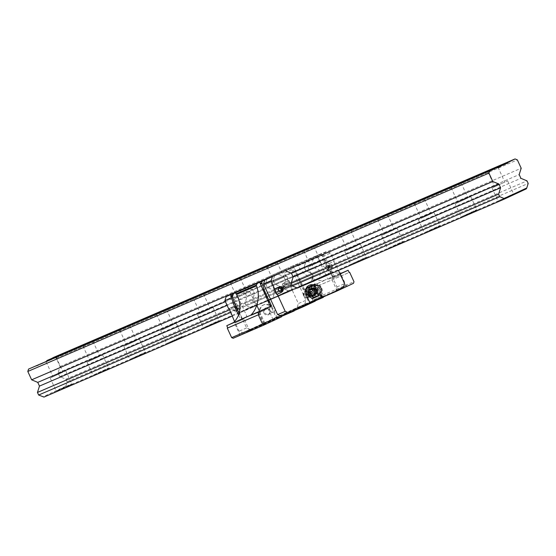 <?xml version="1.0" encoding="UTF-8"?>
<svg xmlns="http://www.w3.org/2000/svg" width="556" height="556" viewBox="0 0 556 556"><rect width="100%" height="100%" fill="white"/><g stroke="black" fill="none" stroke-linecap="round" stroke-linejoin="round"><path stroke-width="0.42" stroke-dasharray="2.78 2.08" d="M35.653 365.765L36.418 366.091L497.133 167.578M36.418 366.091L497.564 167.759M451.59 187.511L461.167 183.077L451.59 187.511M414.769 203.343L424.353 198.909L414.769 203.343M377.955 219.182L387.532 214.748L377.955 219.182M341.134 235.014L350.718 230.58L341.134 235.014M304.32 250.853L313.897 246.419L304.32 250.853M267.499 266.685L277.083 262.251L267.499 266.685M230.684 282.517L240.261 278.083L230.684 282.517M193.863 298.357L203.447 293.922L193.863 298.357M157.049 314.189L166.626 309.755L157.049 314.189M120.228 330.028L129.805 325.594L120.228 330.028M83.407 345.86L92.991 341.426L83.407 345.86M46.593 361.692L56.17 357.258L46.593 361.692M497.238 167.62L487.959 171.853L497.161 167.585M458.401 202.328L467.985 197.894L458.401 202.328M476.833 210.244L460.868 217.639L476.833 210.244M461.862 216.548L476.763 209.647L461.862 216.548M433.256 212.726L418.355 219.627L433.256 212.726M430.719 213.907L421.135 218.341L430.719 213.907M53.925 357.258L56.212 358.217L60.055 366.571L58.046 372.923L59.756 376.641L65.865 379.206L67.061 381.791L65.608 386.997L526.289 188.859M67.061 381.791L528.2 183.459M43.973 397.074L65.608 386.997M232.088 316.169L297.418 288.071L319.054 277.993L320.729 272.69L319.54 270.105L313.431 267.54L311.721 263.822L313.73 257.47L326.671 251.444L330.486 253.043L334.239 261.202L329.923 263.21A2.919 2.662 -113.3 0 0 332.3 268.541L331.842 268.743A2.919 2.662 -113.3 0 1 329.465 263.405L334.239 261.202M440.018 226.083L424.047 233.471L440.018 226.083M403.197 241.916L387.233 249.303L403.197 241.916M366.383 257.755L350.412 265.142L366.383 257.755M329.562 273.587L313.598 280.975L329.562 273.587M292.741 289.419L276.777 296.814L292.741 289.419M255.927 305.258L239.956 312.646L255.927 305.258M219.106 321.09L203.142 328.478L219.106 321.09M182.292 336.929L166.32 344.317L182.292 336.929M145.47 352.761L129.506 360.149L145.47 352.761M108.656 368.593L92.685 375.988L108.656 368.593M71.835 384.432L55.871 391.82L71.835 384.432M513.654 194.412L497.683 201.8L513.654 194.412M65.865 379.206L527.012 180.874M59.756 376.641L520.902 178.309M58.046 372.923L519.193 174.591M60.055 366.571L521.201 168.239M56.212 358.217L517.358 159.885M65.629 386.302L42.979 396.852M225.416 301.665L291.427 273.274L283.831 276.54L277.722 273.976L283.831 276.54L285.548 280.266L283.831 276.54L252.813 289.885L246.704 287.32L252.813 289.885L254.523 293.603L252.813 289.885L245.224 293.151L246.933 296.869L244.925 303.222L246.113 305.807L251.215 307.948L272.85 297.863L274.525 292.56L273.337 289.982L267.227 287.41L265.518 283.692L267.526 277.347L275.116 274.08L273.107 280.426L274.824 284.151L280.933 286.715L282.121 289.301L280.439 294.597L258.804 304.681L253.703 302.54L252.514 299.955L254.523 293.603L293.137 276.999L227.126 305.39M229.697 309.768L291.129 283.345L283.532 286.611L285.548 280.266L283.532 286.611L284.728 289.196L283.532 286.611L252.514 299.955L253.703 302.54L292.317 285.93L230.886 312.354M495.222 186.496L504.799 182.062L495.222 186.496M498.683 200.709L513.584 193.815L498.683 200.709M492.685 187.678L507.586 180.776L492.685 187.678M53.411 376.516L62.988 372.082L53.411 376.516M56.865 390.729L71.773 383.835L56.865 390.729M50.874 377.698L65.775 370.796L50.874 377.698M90.225 360.677L99.809 356.243L90.225 360.677M93.686 374.897L108.587 367.996L93.686 374.897M87.688 361.859L102.589 354.964L87.688 361.859M127.046 344.845L136.623 340.411L127.046 344.845M130.5 359.065L145.408 352.163L130.5 359.065M124.509 346.027L139.41 339.125L124.509 346.027M163.86 329.006L173.444 324.572L163.86 329.006M167.321 343.226L182.222 336.331L167.321 343.226M161.323 330.188L176.231 323.293L161.323 330.188M200.681 313.174L210.258 308.74L200.681 313.174M204.135 327.394L219.043 320.492L204.135 327.394M198.144 314.355L213.045 307.461L198.144 314.355M237.495 297.342L247.079 292.908L237.495 297.342M240.956 311.555L255.857 304.66L240.956 311.555M234.959 298.523L249.866 291.622L234.959 298.523M274.316 281.503L283.894 277.069L274.316 281.503M277.771 295.722L292.678 288.821L277.771 295.722M271.78 282.684L286.681 275.79L271.78 282.684M311.131 265.671L320.715 261.237L311.131 265.671M314.592 279.89L329.493 272.989L314.592 279.89M308.594 266.852L323.502 259.951L308.594 266.852M347.952 249.832L357.529 245.398L347.952 249.832M351.413 264.051L366.314 257.157L351.413 264.051M345.415 251.013L360.316 244.119L345.415 251.013M384.766 234L394.35 229.565L384.766 234M388.227 248.219L403.128 241.318L388.227 248.219M382.229 235.181L397.137 228.287L382.229 235.181M425.048 232.38L439.949 225.486L425.048 232.38M455.864 203.51L470.772 196.615L455.864 203.51M312.486 278.521C306.28 276.068 301.442 271.842 297.988 265.837L297.662 265.129L295.292 264.844L292.984 265.837L297.106 273.371L304.521 289.509L303.986 289.794L315.321 284.679L312.486 278.521A25.451 23.227 -113.3 0 0 323.863 280.481L315.321 284.679M304.521 289.509L323.946 280.662M317.08 283.741L306.432 288.668L317.08 283.741M308.08 288.953L317.128 284.762L308.08 288.953M322.973 296.556L312.326 301.477L322.973 296.556M321.827 296.07L312.778 300.261L321.827 296.07M270.355 306.46L270.897 306.168L270.327 306.391M233.631 322.744L246.961 316.461L241.693 318.79L239.184 313.341M233.61 322.508L241.693 318.79M233.583 322.64L244.515 317.594L233.562 322.605M235.014 323.001L244.063 318.81L235.014 323.001M249.908 330.605L239.268 335.525L249.908 330.605M248.761 330.118L239.712 334.309L248.761 330.118M233.172 338.27L250.422 330.236L250.165 329.68L262.953 323.717L263.315 324.231L263.565 323.432L270.668 320.124L271.432 320.444L294.437 310.547M238.559 315.043L240.512 319.297M233.77 293.346L232.512 297.314L246.607 327.957L250.422 329.555L304.709 304.257L305.967 300.289L291.872 269.653L288.057 268.048L275.116 274.08L290.593 266.866L292.122 267.505L292.449 268.214L293.999 267.547M303.347 290.01L295.924 273.879A25.451 23.227 -113.3 0 1 292.449 268.214M317.087 283.609L318.115 285.84L318.623 285.603L322.973 295.069L322.473 296.661L305.223 304.695L304.966 304.139L292.178 310.102L292.338 310.707L315.342 300.81M271.432 320.444L284.213 314.487L284.47 313.695L291.573 310.38L292.338 310.707M294.478 310.415L301.991 306.912M315.398 300.636L322.897 297.168M336.088 291.024L323.3 296.98M340.029 273.788L327.915 279.501L333.19 277.18L325.767 261.042L326.942 260.535L334.364 276.673L340.119 273.99M326.942 260.535A25.451 23.227 -113.3 0 1 323.467 254.877L323.14 254.168L321.611 253.522L306.141 260.736L304.132 267.089L305.842 270.807L311.951 273.371L313.139 275.957L311.457 281.26L289.829 291.337L284.728 289.196L289.829 291.337L297.418 288.071M294.075 310.602L343.323 287.654M250.422 330.236L281.44 316.892M273.844 320.312L263.196 325.232L273.844 320.312M250.165 329.68L281.19 316.336M292.178 310.102L323.196 296.758M304.966 304.139L335.984 290.802M305.223 304.695L325.003 296.188M322.473 296.661L353.491 283.317M346.902 286.264L336.262 291.184L346.902 286.264M322.973 295.069L353.991 281.732M318.623 285.603L349.126 272.482M272.85 297.863L280.439 294.597L282.121 289.301L280.933 286.715L274.824 284.151L273.107 280.426L275.116 274.08L306.141 260.736L304.132 267.089L305.842 270.807L311.951 273.371L313.139 275.957L311.457 281.26L289.829 291.337L258.804 304.681L280.439 294.597L319.054 277.993M325.767 261.042L321.59 254.836L319.22 254.551L321.611 253.522M319.22 254.551L316.913 255.545L317.928 257.254C320.451 263.669 324.405 268.277 329.791 271.078A25.451 23.227 66.7 0 0 339.723 273.121M295.292 264.844L316.913 255.545M290.593 266.866L292.984 265.837M334.364 276.673L333.19 277.18M340.063 273.865L330.368 278.375L340.098 273.948M332.008 278.66L341.057 274.469L332.008 278.66M345.756 285.777L336.714 289.968L345.756 285.777M297.662 265.129L317.601 256.545M321.59 254.836L323.14 254.168M292.122 267.505L293.672 266.838M272.697 319.825L263.648 324.016L272.697 319.825M318.115 285.84L349.133 272.496M295.924 273.879L297.106 273.371M258.943 312.708L267.992 308.517L258.943 312.708M323.863 280.481L341.169 273.045M292.435 310.658L323.453 297.314M284.213 314.487L315.238 301.143M263.315 324.231L294.332 310.887M263.21 324.273L281.266 316.51M262.953 323.717L293.971 310.38M284.47 313.695L315.488 300.351M291.573 310.38L322.591 297.043M270.668 320.124L301.686 306.787M263.565 323.432L294.583 310.095M274.525 292.56L320.729 272.69M273.337 289.982L319.54 270.105M267.227 287.41L313.431 267.54M265.518 283.692L311.721 263.822M328.137 267.109A1.508 1.376 -113.3 0 1 327.484 269.076A1.508 1.376 -113.3 0 1 325.642 268.277A1.508 1.376 -113.3 0 1 326.296 266.31A1.508 1.376 -113.3 0 1 328.137 267.109M313.73 257.47L306.141 260.736L319.075 254.711L322.897 256.309L336.985 286.952L335.734 290.92M319.075 254.711L326.671 251.444M313.167 284.811A7.36 6.714 -113.3 0 1 318.428 289.106L320.875 294.43M336.679 266.505L331.904 268.715L336.679 266.505L338.479 270.418M336.985 286.952L344.581 283.685M322.897 256.309L330.486 253.043M333.781 261.396L336.22 266.699M309.31 303.479L310.081 303.117L309.31 303.479L305.466 295.118A7.36 6.714 -113.3 0 1 308.649 285.52A7.36 6.714 -113.3 0 1 309.046 285.367M312.409 285.152A7.36 6.714 -113.3 0 1 317.643 289.447L320.214 295.034M314.599 290.864A3.677 3.357 -113.3 0 1 311.36 295.889A3.677 3.357 -113.3 0 1 308.698 290.1A3.677 3.357 -113.3 0 1 314.599 290.864M308.809 293.554A3.016 2.752 -113.3 0 1 310.116 289.62A3.016 2.752 -113.3 0 1 313.799 291.226A3.016 2.752 -113.3 0 1 312.493 295.16A3.016 2.752 -113.3 0 1 308.809 293.554M303.534 295.82A3.016 2.752 -113.3 0 1 304.841 291.886A3.016 2.752 -113.3 0 1 308.524 293.492A3.016 2.752 -113.3 0 1 307.225 297.425A3.016 2.752 -113.3 0 1 303.534 295.82M332.21 265.351A1.842 1.682 -113.3 0 1 330.591 267.86A1.842 1.682 -113.3 0 1 329.256 264.969A1.842 1.682 -113.3 0 1 332.21 265.351M274.414 289.064L278.73 287.056A2.919 2.662 -113.3 0 1 278.98 286.952M274.9 291.921A1.508 1.376 -113.3 0 1 275.554 289.954A1.508 1.376 -113.3 0 1 277.395 290.753A1.508 1.376 -113.3 0 1 276.749 292.72A1.508 1.376 -113.3 0 1 274.9 291.921M329.312 266.692A1.508 1.376 -113.3 0 1 329.965 264.725A1.508 1.376 -113.3 0 1 331.807 265.532A1.508 1.376 -113.3 0 1 331.154 267.499A1.508 1.376 -113.3 0 1 329.312 266.692M237.21 308.128A1.508 1.376 66.7 0 0 239.052 308.934A1.508 1.376 66.7 0 0 239.705 306.968A1.508 1.376 66.7 0 0 237.864 306.161A1.508 1.376 66.7 0 0 237.21 308.128M288.057 268.048L267.526 277.347M246.113 305.807L253.703 302.54L258.804 304.681L251.215 307.948M246.933 296.869L254.523 293.603L252.514 299.955L244.925 303.222M290.934 286.18L288.495 280.877L284.179 282.886A2.919 2.662 66.7 0 0 286.555 288.216A2.919 2.662 66.7 0 0 286.618 288.189L290.934 286.18L290.475 286.375L298.377 303.555L305.967 300.289M291.872 269.653L284.283 272.92L288.036 281.072L288.495 280.877M288.036 281.072L283.72 283.08A2.919 2.662 66.7 0 0 286.09 288.418A2.919 2.662 66.7 0 0 286.159 288.383L290.475 286.375M276.061 317.337L276.846 317.003L273.003 308.643L272.218 308.983L276.061 317.337L297.119 307.524L298.377 303.555M272.218 308.983A7.36 6.714 66.7 0 0 263.224 305.056A7.36 6.714 66.7 0 0 260.041 314.654L263.885 323.015L242.826 332.822L239.01 331.223L234.549 321.514M233.047 306.697L233.506 306.502A2.919 2.662 66.7 0 1 235.883 311.833L235.424 312.034A2.919 2.662 66.7 0 0 233.047 306.697A2.919 2.662 66.7 0 0 232.985 306.724L228.669 308.74M239.115 290.586L245.224 293.151M284.283 272.92L280.46 271.314M246.607 327.957L239.01 331.223M232.512 297.314L231.463 297.766M304.709 304.257L297.119 307.524M250.422 329.555L242.826 332.822M273.003 308.643A7.36 6.714 66.7 0 0 264.003 304.723A7.36 6.714 66.7 0 0 260.827 314.321L264.67 322.675L263.885 323.015M264.67 322.675L276.846 317.003M263.871 312.903A3.677 3.357 66.7 0 0 269.764 313.667A3.677 3.357 66.7 0 0 267.102 307.878A3.677 3.357 66.7 0 0 263.871 312.903M269.653 310.213A3.016 2.752 66.7 0 0 265.97 308.608A3.016 2.752 66.7 0 0 264.67 312.535A3.016 2.752 66.7 0 0 268.353 314.147A3.016 2.752 66.7 0 0 269.653 310.213M274.928 307.948A3.016 2.752 66.7 0 0 271.245 306.335A3.016 2.752 66.7 0 0 269.938 310.269A3.016 2.752 66.7 0 0 273.628 311.874A3.016 2.752 66.7 0 0 274.928 307.948M233.506 306.502A2.919 2.662 66.7 0 0 233.444 306.53L229.128 308.538M233.138 309.894A1.842 1.682 66.7 0 0 236.091 310.276A1.842 1.682 66.7 0 0 234.757 307.378A1.842 1.682 66.7 0 0 233.138 309.894M283.88 286.25A1.842 1.682 66.7 0 0 286.826 286.632A1.842 1.682 66.7 0 0 285.492 283.734A1.842 1.682 66.7 0 0 283.88 286.25M286.771 284.901A1.508 1.376 66.7 0 0 284.929 284.095A1.508 1.376 66.7 0 0 284.276 286.062A1.508 1.376 66.7 0 0 286.118 286.868A1.508 1.376 66.7 0 0 286.771 284.901M290.447 283.324A1.508 1.376 66.7 0 0 288.599 282.517A1.508 1.376 66.7 0 0 287.952 284.484A1.508 1.376 66.7 0 0 289.794 285.291A1.508 1.376 66.7 0 0 290.447 283.324M236.036 308.545A1.508 1.376 66.7 0 0 234.187 307.746A1.508 1.376 66.7 0 0 235.383 310.512A1.508 1.376 66.7 0 0 236.036 308.545M314.522 284.227L320.013 288.432L318.553 289.064L313.063 284.86M308.038 296.98A2.926 2.669 -113.3 0 1 304.104 293.971A2.926 2.669 -113.3 0 1 308.302 292.011A2.926 2.669 -113.3 0 1 308.038 296.98M308.636 297.543A3.677 3.357 -113.3 0 1 304.028 295.57A3.677 3.357 -113.3 0 1 305.64 290.823A3.677 3.357 -113.3 0 1 308.636 297.543M313.876 295.292A3.677 3.357 -113.3 0 1 309.268 293.318A3.677 3.357 -113.3 0 1 310.88 288.564A3.677 3.357 -113.3 0 1 313.876 295.292M320.013 288.432L320.186 291.747L319.644 295.368L314.898 297.516A6.13 5.595 -113.3 0 1 309.226 296.779A6.13 5.595 -113.3 0 1 306.662 291.205A6.13 5.595 -113.3 0 1 309.775 286.375A6.13 5.595 -113.3 0 1 315.447 287.111A6.13 5.595 -113.3 0 1 318.011 292.685A6.13 5.595 -113.3 0 1 314.898 297.516L312.326 298.732M318.185 296L318.011 292.685L318.553 289.064M315.377 288.342L317.17 292.248M313.98 295.319A6.13 5.595 -113.3 0 1 313.799 295.208L314.87 294.993M311.61 288.397L310.929 288.96A6.13 5.595 -113.3 0 1 310.95 288.8M314.258 291.969A4.295 3.92 -113.3 0 1 313.702 290.76L314.258 291.969L313.577 292.901L312.02 292.261L312.486 290.705L313.702 290.76M310.248 291.177A3.677 3.44 -116.4 0 0 311.659 294.249L310.248 291.177L310.929 288.96M310.818 288.911A3.677 3.44 -116.4 0 0 313.994 295.312M313.799 295.208L311.659 294.249M311.652 296.042L308.295 293.895L308.83 290.274M319.644 295.368L317.003 296.612M311.673 296.049A6.13 5.595 -113.3 0 1 311.395 295.848A6.13 5.595 -113.3 0 1 308.83 290.308M312.083 285.381A6.13 5.595 -113.3 0 1 317.622 286.18A6.13 5.595 -113.3 0 1 320.186 291.747A6.13 5.595 -113.3 0 1 317.073 296.584M311.075 288.856A3.558 3.322 -116.4 0 0 314.189 295.139M242.256 318.727L239.421 312.569M332.62 277.235L329.791 271.078M297.988 265.837L317.928 257.254M321.917 255.545L323.467 254.877M305.466 295.118L306.245 294.784M317.643 289.447L318.428 289.106M329.465 263.405L329.923 263.21M278.73 287.056L279.188 286.854M260.827 314.321L260.041 314.654M235.883 311.833L235.424 312.034M233.444 306.53L232.985 306.724M286.618 288.189L286.159 288.383M284.179 282.886L283.72 283.08M314.14 284.491A6.13 5.595 -113.3 0 1 321.709 287.918A6.13 5.595 -113.3 0 1 318.984 295.757M308.851 290.274A3.635 3.392 -116.4 0 0 311.714 296.049M310.519 289.03A3.607 3.371 -116.4 0 0 308.788 293.776A3.607 3.371 -116.4 0 0 313.716 295.472M313.014 289.099A3.218 3.009 -116.4 0 0 309.581 293.394A3.218 3.009 -116.4 0 0 315.169 293.443M312.465 288.918A3.197 2.988 -116.4 0 0 309.775 293.304A3.197 2.988 -116.4 0 0 314.988 293.992M451.138 187.692L457.956 202.509M461.167 183.077L467.985 197.894M455.169 203.788L461.167 216.826L460.868 217.639M470.772 196.615L476.763 209.647L477.576 209.953M487.959 171.853L494.777 186.67M497.988 167.245L504.799 182.062M491.99 187.956L497.981 200.987L497.683 201.8M507.586 180.776L513.584 193.815L514.397 194.113M46.148 361.873L52.959 376.69M56.17 357.258L62.988 372.082M50.172 377.976L56.17 391.007L55.871 391.82M65.775 370.796L71.773 383.835L72.586 384.133M82.962 346.04L89.78 360.858M92.991 341.426L99.809 356.243M86.993 362.137L92.991 375.175L92.685 375.988M102.589 354.964L108.587 367.996L109.4 368.301M119.783 330.201L126.594 345.019M129.805 325.594L136.623 340.411M123.807 346.305L129.805 359.336L129.506 360.149M139.41 339.125L145.408 352.163L146.221 352.462M156.597 314.369L163.415 329.187M166.626 309.755L173.444 324.572M160.628 330.466L166.626 343.504L166.32 344.317M176.231 323.293L182.222 336.331L183.035 336.63M193.418 298.53L200.23 313.355M203.447 293.922L210.258 308.74M197.45 314.633L203.44 327.672L203.142 328.478M213.045 307.461L219.043 320.492L219.856 320.791M230.233 282.698L237.051 297.516M240.261 278.083L247.079 292.908M234.264 298.801L240.261 311.833L239.956 312.646M249.866 291.622L255.857 304.66L256.67 304.959M267.054 266.866L273.865 281.683M277.083 262.251L283.894 277.069M271.085 282.962L277.076 296L276.777 296.814M286.681 275.79L292.678 288.821L293.492 289.127M303.868 251.027L310.686 265.844M313.897 246.419L320.715 261.237M307.899 267.13L313.897 280.161L313.598 280.975M323.502 259.951L329.493 272.989L330.306 273.288M340.689 235.195L347.5 250.012M350.718 230.58L357.529 245.398M344.72 251.291L350.711 264.329L350.412 265.142M360.316 244.119L366.314 257.157L367.127 257.456M377.503 219.356L384.321 234.18M387.532 214.748L394.35 229.565M381.534 235.459L387.532 248.497L387.233 249.303M397.137 228.287L403.128 241.318L403.941 241.617M414.324 203.524L421.135 218.341M424.353 198.909L431.164 213.733M418.355 219.627L424.346 232.658L424.047 233.471M433.951 212.448L439.949 225.486L440.762 225.785M293.054 266.039L303.986 289.794M323.467 296.355L322.251 295.903L317.128 284.762L317.573 283.546M312.326 301.477L312.778 300.261L307.656 289.12L306.432 288.668M259.972 282.413L270.897 306.168M236.036 292.706L246.961 316.461M250.409 330.403L249.185 329.951L244.063 318.81L244.515 317.594M239.268 335.525L239.712 334.309L234.59 323.168L233.374 322.716M316.99 255.746L327.915 279.501M347.403 286.062L346.18 285.61L341.057 274.469L341.509 273.253M336.262 291.184L336.714 289.968L331.584 278.827L330.368 278.375M258.519 312.875L263.648 324.016L263.196 325.232M273.114 319.658L274.337 320.11M273.121 319.658L267.992 308.517L268.444 307.301M258.526 312.875L257.303 312.423M309.428 285.186L308.649 285.52M307.225 297.425L312.493 295.16M304.841 291.886L310.116 289.62M279.251 286.826L278.792 287.021M276.749 292.72L280.419 291.142M275.554 289.954L279.23 288.369M327.484 269.076L331.154 267.499M326.296 266.31L329.965 264.725M263.224 305.056L264.003 304.723M271.245 306.335L265.97 308.608M273.628 311.874L268.353 314.147M286.09 288.418L286.555 288.216M288.599 282.517L284.929 284.095M289.794 285.291L286.118 286.868M237.864 306.161L234.187 307.746M239.052 308.934L235.383 310.512M308.552 297.578L313.792 295.326M305.64 290.823L310.88 288.564M311.534 293.909L313.577 292.901M310.443 291.712L312.486 290.705M310.366 289.6L309.998 290.142L313.195 289.162M313.174 295.25L312.514 295.222L315.231 293.269"/><path stroke-width="0.83" d="M497.564 167.759L515.064 158.926L517.358 159.885L521.201 168.239L519.193 174.591L520.902 178.309L527.012 180.874L528.2 183.459L526.775 187.97L504.125 198.52L499.788 196.699L498.6 194.113L500.608 187.768L498.892 184.05L492.79 181.485L488.939 173.124L489.697 170.748L496.8 167.432L497.564 167.759M497.133 167.578L507.711 163.026M497.161 167.585L497.988 167.245L497.238 167.62M499.788 196.699L292.317 285.93L297.418 288.071L504.66 198.944L526.289 188.859L526.775 187.97M496.8 167.432L28.551 369.08L27.8 371.457L31.643 379.817L37.752 382.382L39.462 386.1L37.454 392.446L38.642 395.031L43.973 397.074L232.088 316.169M46.669 361.032L53.925 357.258L515.064 158.926M46.822 360.566L507.962 162.234M28.551 369.08L489.697 170.748M27.8 371.457L488.939 173.124M31.643 379.817L492.79 181.485M37.752 382.382L225.416 301.665M292.317 285.93L291.129 283.345L293.137 276.999L291.427 273.274L498.892 184.05M39.462 386.1L227.126 305.39M293.137 276.999L500.608 187.768M37.454 392.446L229.697 309.768M291.129 283.345L498.6 194.113M38.642 395.031L230.886 312.354M504.125 198.52L504.66 198.944M264.788 280.009L263.53 283.977L277.625 314.613L281.44 316.218L281.44 316.892L264.19 324.933L233.172 338.27L231.643 337.631L227.293 328.158L227.8 327.922L226.772 325.698L250.853 315.127A25.451 23.227 66.7 0 0 256.726 305.126C258.894 298.801 258.832 292.38 256.538 285.867L256.212 285.159L257.553 283.212L259.86 282.219L260.194 283.442L261.744 282.775L262.251 281.19L285.318 270.709L226.174 296.612L224.916 300.581L228.669 308.74L229.128 308.538L234.549 321.514M260.521 284.151L262.071 283.484A25.451 23.227 -113.3 0 1 264.107 289.815L271.53 305.953L270.355 306.46L260.194 283.442M270.327 306.391L259.562 311.284L256.726 305.126M226.174 296.612L246.704 287.32L231.233 294.527L230.726 296.119L231.053 296.828A25.451 23.227 -113.3 0 1 233.089 303.159L234.271 302.652L232.276 295.451L233.624 293.505L235.925 292.512L236.265 293.735L256.212 285.159M233.548 322.57A25.451 23.227 -113.3 0 0 239.421 312.569C240.769 306.599 239.831 300.553 236.592 294.444L236.265 293.735M239.184 313.341L234.271 302.652M226.772 325.698L233.61 322.508M233.089 303.159L238.559 315.043M294.478 310.415L294.228 310.936L294.075 310.602M301.991 306.912L302.45 307.107L315.238 301.143L315.398 300.636M322.897 297.168L323.356 297.363L323.3 296.98M340.119 273.99L348.105 270.272L349.133 272.496L349.641 272.259L353.991 281.732L353.491 283.317L336.241 291.358L336.088 291.024M262.071 283.484L261.744 282.775M264.19 324.933L262.668 324.294L258.311 314.821L258.818 314.585L257.789 312.354L271.53 305.953M325.003 296.188L336.241 291.358M349.126 272.482L349.641 272.259M227.293 328.158L258.311 314.821M231.643 337.631L262.668 324.294M340.029 273.788L348.105 270.272M340.098 273.948L341.509 273.253L340.063 273.865M231.233 294.527L233.624 293.505M230.726 296.119L232.276 295.451M235.925 292.512L257.553 283.212M262.932 290.322L264.107 289.815M341.252 273.218L341.169 273.045A25.451 23.227 66.7 0 1 339.723 273.121M250.853 315.127L259.562 311.284M267.95 307.496L257.303 312.423L267.95 307.496M257.789 312.354L250.937 315.308M227.8 327.922L258.818 314.585M259.86 282.219L262.251 281.19M315.342 300.81L323.356 297.363M294.437 310.547L302.45 307.107M281.266 316.51L294.228 310.936M278.98 286.952A2.919 2.662 -113.3 0 1 281.169 292.359L276.853 294.367L277.312 294.166L285.214 311.346L277.625 314.613M276.853 294.367L271.126 280.71L272.377 276.742M263.53 283.977L271.126 280.71M274.873 288.863L279.188 286.854A2.919 2.662 -113.3 0 1 282.837 288.418A2.919 2.662 -113.3 0 1 281.628 292.157L277.312 294.166M320.214 295.034L321.486 297.801L289.037 312.952L285.214 311.346M310.088 303.138L306.245 294.784A7.36 6.714 -113.3 0 1 309.428 285.186A7.36 6.714 -113.3 0 1 313.167 284.811M320.875 294.43L322.271 297.467L343.323 287.654L344.581 283.685L338.479 270.418M291.427 273.274L285.318 270.709M281.44 316.218L289.037 312.952M321.486 297.801L322.271 297.467M309.046 285.367A7.36 6.714 -113.3 0 1 312.409 285.152M281.468 288.995A1.842 1.682 -113.3 0 1 279.849 291.504A1.842 1.682 -113.3 0 1 278.521 288.613A1.842 1.682 -113.3 0 1 281.468 288.995M278.577 290.336A1.508 1.376 -113.3 0 1 279.23 288.369A1.508 1.376 -113.3 0 1 281.072 289.176A1.508 1.376 -113.3 0 1 280.419 291.142A1.508 1.376 -113.3 0 1 278.577 290.336M231.108 314.043L231.567 313.841M231.463 297.766L224.916 300.581M314.522 284.227L311.944 285.443A6.13 5.595 -113.3 0 0 308.83 290.274A6.13 5.595 -113.3 0 0 308.83 290.308L308.663 286.959L307.204 287.584L314.654 284.304M317.17 292.248L316.357 293.7A4.295 3.92 -113.3 0 0 321.285 291.274A4.295 3.92 -113.3 0 0 318.769 285.819A4.295 3.92 -113.3 0 0 313.751 288.029L315.377 288.342A3.677 3.44 -116.4 0 1 317.17 292.248M314.87 294.993L316.357 293.7M313.751 288.029L311.61 288.397M313.994 295.312A3.677 3.44 -116.4 0 0 316.274 290.322A3.677 3.44 -116.4 0 0 310.818 288.911M311.673 296.049A6.13 5.595 -113.3 0 0 316.934 296.647A6.13 5.595 -113.3 0 0 317.073 296.584L313.786 298.099L311.395 295.848M307.204 287.584L306.662 291.205L306.836 294.52L312.326 298.732L313.786 298.099M308.177 293.943L306.836 294.52M310.95 288.8A6.13 5.595 -113.3 0 1 314.001 284.554A6.13 5.595 -113.3 0 1 314.14 284.491L312.083 285.381A6.13 5.595 -113.3 0 0 311.944 285.443L308.663 286.959M309.942 293.29A1.223 1.147 -116.4 0 0 311.534 293.909A1.223 1.147 -116.4 0 0 312.034 292.338A1.223 1.147 -116.4 0 0 310.443 291.712A1.223 1.147 -116.4 0 0 309.942 293.29M313.751 291.559A3.246 3.03 -116.4 0 0 308.455 290.851A3.246 3.03 -116.4 0 0 311.012 296.014A3.246 3.03 -116.4 0 0 313.751 291.559M314.189 295.139A3.558 3.322 -116.4 0 0 316.169 290.364A3.558 3.322 -116.4 0 0 311.075 288.856M231.053 296.828L232.603 296.16M236.592 294.444L256.538 285.867M281.169 292.359L281.628 292.157M314.14 284.491L318.984 295.757A6.13 5.595 -113.3 0 1 313.98 295.319M311.012 296.014L311.714 296.049A3.635 3.392 -116.4 0 0 314.772 291.059A3.635 3.392 -116.4 0 0 308.851 290.274L312.833 289.03A3.607 3.371 -116.4 0 0 310.519 289.03M313.716 295.472A3.607 3.371 -116.4 0 0 312.833 289.03L313.195 289.162A3.218 3.009 -116.4 0 0 313.014 289.099M315.169 293.443A3.218 3.009 -116.4 0 0 313.195 289.162M314.988 293.992A3.197 2.988 -116.4 0 0 312.465 288.918M316.934 296.647L318.984 295.757M308.455 290.851L308.851 290.274M311.714 296.049L315.231 293.269"/></g></svg>
